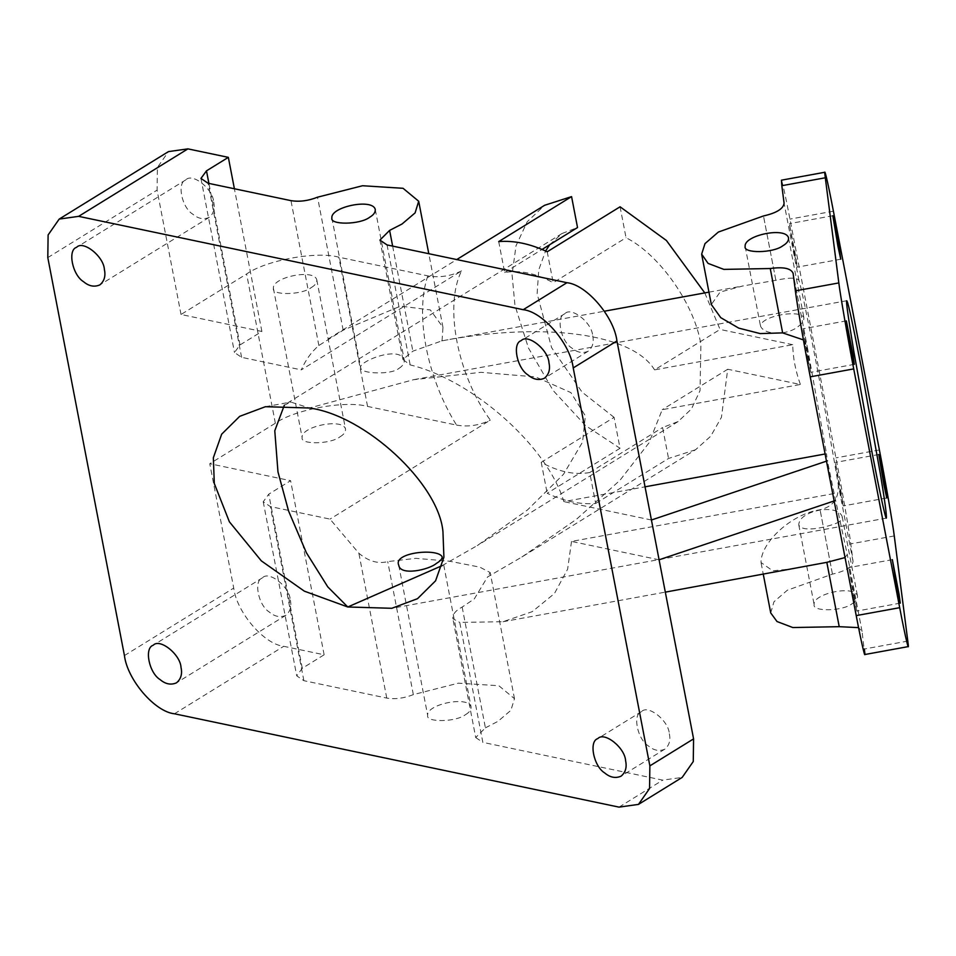 <?xml version="1.0" encoding="UTF-8"?>
<svg xmlns="http://www.w3.org/2000/svg" width="956" height="956" viewBox="0 0 956 956"><rect width="100%" height="100%" fill="white"/><g stroke="black" fill="none" stroke-linecap="round" stroke-linejoin="round"><path stroke-width="0.72" stroke-dasharray="4.78 3.58" d="M770.727 612.939L773.954 601.778L787.326 590.222L832.461 574.114C845.486 571.162 852.358 566.92 853.051 561.387L850.792 543.856C849.633 533.52 841.459 486.245 835.914 457.876L789.943 219.115C784.099 188.404 779.642 170.037 781.829 185.703M853.051 561.387L838.197 484.262C827.263 418.059 802.598 289.991 798.941 280.359C796.742 277.467 789.058 277.455 775.878 280.299L742.86 285.964L720.083 292.082L711.336 304.534M794.448 254.165L797.28 267.142L796.073 258.251L789.357 223.656L794.448 254.165M840.432 492.938L843.264 505.915L842.057 497.024L835.341 462.429L840.432 492.938M864.726 654.549L862.037 631.271L858.572 627.626M851.999 603.798C855.787 601.575 857.628 599.054 857.532 596.221C855.297 584.558 812.564 593.449 814.13 604.574C811.883 611.685 842.2 611.517 851.999 603.798M838.197 484.262C839.237 498.172 833.202 506.668 820.069 509.763L820.069 509.763C791.078 513.934 760.558 543.032 761.048 562.546L772.723 570.804L794.388 568.605M659.09 559.798L571.521 541.419L834.158 493.535L847.267 554.528L845.044 557.575M571.521 541.419L567.625 569.167L554.444 593.533L532.229 611.673L502.999 621.723L459.74 622.404L482.852 742.37L662.735 780.132L682.19 777.407M521.868 557.001L576.48 519.263L619.954 480.306L648.945 442.939L662.233 409.682L800.387 384.491L727.719 369.243L721.445 417.306L710.678 436.271L695.526 449.762L521.868 557.001L487.536 576.97L474.296 598.922L462.154 607.06C455.51 610.597 452.415 614.481 452.881 618.723L459.74 622.404M462.154 607.06L485.409 727.839L475.718 737.554L452.881 618.723M704.787 292.906L720.059 329.45L654.573 369.888L792.727 344.698C792.918 357.472 795.476 370.737 800.387 384.491M654.573 369.888C632.836 333.62 544.06 321.479 442.054 340.814L412.873 351.175L402.918 359.504L410.16 364.905C472.921 380.094 547.346 446.297 563.849 501.625L645.037 486.819M825.1 453.992L826.498 453.742L827.406 460.84L826.474 461.151M803.399 339.906L807.856 349.848L826.498 453.742M775.866 280.299L763.486 215.96L775.866 280.299M834.158 493.535L827.406 460.84M807.987 359.313L810.819 372.29L809.613 363.4L802.897 328.804L807.987 359.313M853.971 598.086L856.803 611.063L855.596 602.172L848.88 567.577L853.971 598.086M836.476 523.207C840.467 521.474 842.379 519.287 842.2 516.634C837.36 503.083 798.607 510.671 798.798 524.987C802.108 532.611 825.052 527.748 836.476 523.207M835.066 500.633L834.146 500.944M669.331 733.79C670.754 740.338 669.236 745.477 664.767 749.193C659.222 751.571 653.761 750.484 648.395 745.931C637.389 739.299 632.286 714.299 641.548 711.587C648.06 704.345 668.698 720.705 669.331 733.79M475.718 737.554L482.852 742.37M485.409 727.839L497.873 721.41L510.886 710.332L514.483 698.693L498.853 685.727L458.342 683.17L413.339 694.618C404.041 698.298 395.175 699.457 386.762 698.083L303.877 680.684L296.742 675.856L302.275 668.292L324.132 654.788L283.717 646.304C264.155 644.332 236.658 612.306 233.718 588.071L209.77 463.72L290.612 480.689L268.756 494.18L263.223 501.757L270.345 506.572L330.011 519.108L358.87 553.237C368.502 561.303 378.122 564.1 387.73 561.602L415.86 558.34L449.726 561.244L479.864 567.159L490.201 572.584L487.536 576.97M442.054 340.814L442.975 327.358L430.331 309.935L400.588 306.075L343.168 330.202L318.862 345.498C311.453 351.844 305.585 359.97 301.283 369.876L461.569 270.895C443.966 305.621 457.279 374.776 490.309 420.126L330.011 519.108M620.038 448.292L547.179 493.284C564.243 501.326 580.412 504.72 595.684 503.465L589.721 472.527C574.735 475.228 558.567 471.834 541.227 462.346L614.087 417.354L620.038 448.292L585.574 425.599L553.07 390.442L528.417 347.912L514.973 305.478L512.069 274.719L516.025 245.716L527.222 221.744L544.621 205.289M695.526 449.762L668.543 458.474L595.684 503.465M727.719 369.243L662.233 409.682M620.074 206.795L626.037 237.733C659.52 254.451 694.809 304.797 700.891 344.519L700.031 390.657L691.403 409.013L678.115 421.56L662.58 427.535L668.543 458.474M792.727 344.698L720.059 329.45M651.43 520.004L563.849 501.625M592.696 335.843C594.13 342.391 592.612 347.518 588.143 351.246C582.586 353.624 577.125 352.537 571.76 347.984C560.754 341.352 555.663 316.352 564.912 313.64C571.425 306.398 592.063 322.758 592.696 335.843M798.547 326.235C802.311 323.307 804.092 320.451 803.888 317.655C799.993 309.015 761.131 316.03 760.486 326.02C764.143 335.496 788.031 335.472 798.547 326.235M442.198 565.605L477.271 545.577L527.509 509.942L563.538 474.248L582.574 442.066L585.359 415.86L570.899 392.605L535.707 376.951L481.059 372.326L413.554 379.699L309.469 408.009L290.839 402.07L284.35 405.165M465.548 714.622C469.336 712.411 471.177 709.878 471.081 707.046C468.846 695.382 426.113 704.273 427.679 715.411C425.42 722.509 455.749 722.342 465.548 714.622M461.569 270.895C450.515 276.236 439.258 277.885 427.822 275.866L338.83 257.188C316.783 250.938 266.067 260.187 246.612 273.99L181.031 314.488L261.872 331.457L240.016 344.949L234.483 352.525L241.605 357.341L301.283 369.876M311.274 287.577C315.074 285.354 316.914 282.833 316.806 280C314.584 268.337 271.851 277.228 273.404 288.354C271.157 295.464 301.487 295.296 311.274 287.577M547.214 251.775L553.177 282.713L626.037 237.733M498.709 241.593L504.672 272.532C519.67 269.843 535.838 273.237 553.177 282.713M504.672 272.532L542.04 249.456M614.087 417.354L582.037 392.08L551.588 347.625L537.129 293.683L538.754 269.819L545.577 251.022M549.7 244.724L561.985 233.527L577.532 227.54M541.227 462.346L547.179 493.284M589.721 472.527L662.58 427.535M427.822 275.866C414.617 314.13 426.878 377.835 456.562 425.097L367.558 406.42C345.522 400.17 294.807 409.419 275.352 423.221L209.77 463.72M456.562 425.097C467.998 427.117 479.243 425.468 490.309 420.126M340.013 436.808C343.801 434.586 345.654 432.064 345.546 429.232C343.312 417.569 300.59 426.448 302.144 437.585C299.897 444.683 330.226 444.528 340.013 436.808M398.879 368.43C402.823 365.969 404.591 363.101 404.209 359.791C398.987 344.71 356.17 362.551 360.806 368.156C361.189 373.951 391.661 374.919 398.879 368.43M324.132 654.788L290.612 480.689M290.301 599.95C291.735 606.498 290.218 611.637 285.748 615.365C280.192 617.743 274.742 616.644 269.377 612.091C258.371 605.471 253.268 580.471 262.53 577.759C269.042 570.505 289.68 586.865 290.301 599.95M181.031 314.488L157.083 190.125L157.405 167.479L168.483 151.598M261.872 331.457L234.399 188.762M213.678 202.003C215.1 208.551 213.582 213.69 209.113 217.418C203.568 219.796 198.107 218.697 192.742 214.144C181.736 207.524 176.633 182.512 185.894 179.812C192.407 172.558 213.045 188.918 213.678 202.003M798.941 280.359L784.087 203.234M894.266 535.934L850.792 543.856M907.806 641.094L864.332 649.016M832.461 574.114L820.069 509.763L832.449 574.114M879.389 449.953L835.914 457.876M833.405 211.192L789.943 219.115M807.963 350.458L793.11 273.332M862.073 631.486L847.219 554.361M413.339 694.618L387.73 561.602M392.641 246.11L412.873 351.175M343.168 330.202L317.547 197.187M387.06 244.939L410.16 364.905M619.022 807.127L662.735 780.132M174.434 713.785L283.717 646.304M386.762 698.083L358.87 553.237M241.605 357.341L208.085 183.241M318.862 345.498L290.971 200.641M303.877 680.684L270.345 506.572M124.435 655.565L233.718 588.071M302.275 668.292L268.756 494.18M367.558 406.42L338.83 257.188M275.352 423.221L246.612 273.99M47.8 257.606L157.083 190.125M240.016 344.949L208.91 183.421M502.999 621.723L665.316 592.134M441.624 340.886L604.383 311.214M708.958 292.154L742.86 285.964M840.754 259.219L797.28 267.142M832.831 215.733L789.357 223.656M886.738 497.98L843.264 505.915M878.815 454.506L835.341 462.429M862.037 631.271L847.267 554.528M761.143 563.18L763.282 574.281M842.2 516.634L857.532 596.221M798.798 524.987L814.13 604.574M514.483 698.693L490.201 572.584M328.183 338.95L456.741 259.566M807.856 349.848L793.074 273.117M442.975 327.358L428.79 253.699M402.918 359.504L379.926 240.111M788.557 238.068L803.888 317.655M745.154 246.421L760.486 326.02M854.294 364.367L810.819 372.29M846.371 320.881L802.897 328.804M900.277 603.14L856.803 611.063M892.342 559.654L848.88 567.577M886.367 518.14L391.829 608.291M846.729 300.734L413.554 379.699M664.767 749.193L621.053 776.188M641.548 711.587L597.835 738.582M561.997 233.527L286.107 403.886M678.115 421.56L477.271 545.577M588.143 351.246L544.418 378.241M564.912 313.64L521.199 340.635M263.223 501.757L296.742 675.856M442.162 556.87L471.081 707.046M398.76 565.223L427.679 715.411M200.951 178.425L234.483 352.525M316.806 280L345.546 429.232M273.404 288.354L302.144 437.585M265.421 406.706L290.839 402.07M375.29 209.615L404.209 359.791M331.887 217.968L360.806 368.156M209.113 217.418L99.83 284.9M185.894 179.812L76.611 247.293M285.748 615.365L176.466 682.847M262.53 577.759L153.235 645.24"/><path stroke-width="1.43" d="M899.692 607.681L853.72 368.908C848.175 340.551 840.001 293.277 838.83 282.928L825.303 177.78L781.829 185.703L781.434 180.182L824.909 172.247L825.303 177.78C823.116 162.114 827.573 180.481 833.405 211.192L879.389 449.953C884.921 478.311 893.107 525.597 894.266 535.934L907.806 641.094C909.993 656.76 905.535 638.393 899.692 607.681L856.218 615.604C862.061 646.316 866.518 664.683 864.332 649.016M781.829 185.703L784.087 203.234C783.382 208.767 776.511 213.009 763.486 215.96L718.362 232.057L704.99 243.625L701.656 254.129L708.061 263.39L723.847 269.389L770.249 268.528C783.43 266.7 791.042 268.301 793.11 273.332L793.074 273.117M858.572 627.626L839.225 626.682L826.832 562.343L665.316 592.134M763.282 574.281L770.727 612.939L777.025 621.543L792.823 627.542L839.225 626.682M645.037 486.819L825.1 453.992M803.399 339.906L782.641 332.879L770.249 268.528L782.641 332.879M701.752 254.786L711.336 304.534L720.752 317.655L738.737 328.123L760.187 333.596L782.629 332.879M845.044 557.575L826.832 562.343L839.213 626.682M793.11 273.332L795.368 290.863C796.527 301.2 804.713 348.486 810.246 376.843L856.218 615.604M783.024 245.644C786.812 243.422 788.664 240.9 788.557 238.068C786.334 226.405 743.601 235.296 745.154 246.421C742.908 253.531 773.237 253.364 783.024 245.644M837.922 246.242L840.754 259.219L839.547 250.329L832.831 215.733L837.922 246.242M883.906 485.003L886.738 497.98L885.531 489.09L878.815 454.506L883.906 485.003M864.726 654.549L908.2 646.615L907.806 641.094M851.461 351.39L854.294 364.367L853.087 355.477L846.371 320.881L851.461 351.39M872.195 453.252C878.241 484.847 885.447 519.251 886.367 518.14C886.714 514.842 884.706 500.024 880.321 473.686L860.914 365.622C853.087 325.542 848.498 304.127 847.135 301.367L846.729 300.734C845.797 300.196 848.175 317.201 853.875 351.748L872.195 453.252M897.433 590.163L900.277 603.14L899.058 594.25L892.342 559.654L897.433 590.163M835.066 500.633L659.09 559.798L693.578 738.88L693.267 761.526L682.19 777.407L638.477 804.402L649.554 788.521L649.865 765.875L693.578 738.88M544.621 205.289L571.569 196.613L498.709 241.593C513.981 240.35 530.15 243.744 547.214 251.775L620.074 206.795L666.416 240.494L704.787 292.906M59.188 219.091L78.643 216.355L523.231 309.696L566.944 282.701L387.06 244.939L379.926 240.111L389.618 230.396L402.082 223.979L415.095 212.901L418.692 201.25L403.062 188.296L362.551 185.739L317.547 197.187C308.25 200.868 299.383 202.015 290.971 200.641L208.085 183.241L200.951 178.425L206.484 170.849L228.341 157.358L187.926 148.873L168.483 151.598L59.188 219.091L48.111 234.961L47.8 257.606L124.435 655.565C127.363 679.788 154.86 711.814 174.434 713.785L619.022 807.127L638.477 804.402M827.406 460.84L651.43 520.004L659.09 559.798M566.944 282.701C586.518 284.673 614.015 316.699 616.943 340.934L651.43 520.004M284.35 405.165L274.778 430.762L277.969 471.894L288.581 511.018L306.35 552.676L327.789 586.9L347.781 606.988L391.829 608.291L417.533 598.671L435.578 580.806L443.907 557.217L442.939 531.5C438.577 483.354 365.168 415.442 309.469 408.009L265.421 406.706L239.717 416.326L221.661 434.191L213.343 457.781L214.299 483.497L229.38 521.809L261.335 560.873L304.355 591.167L347.781 606.988L442.198 565.605M523.231 309.696C542.805 311.668 570.302 343.694 573.23 367.929L649.865 765.875M625.606 760.785C627.04 767.333 625.523 772.46 621.053 776.188C615.509 778.566 610.048 777.479 604.682 772.926C593.676 766.294 588.573 741.294 597.835 738.582C604.347 731.34 624.985 747.7 625.606 760.785M571.569 196.613L577.532 227.54L542.04 249.456M545.577 251.022L549.7 244.724M436.414 563.383C440.381 561.017 442.293 558.842 442.162 556.87C438.099 547.848 392.737 552.413 398.76 565.223C400.134 576.169 429.184 569.824 436.414 563.383M369.757 217.191C373.545 214.969 375.385 212.447 375.29 209.615C373.055 197.952 330.322 206.831 331.887 217.968C329.629 225.066 359.958 224.899 369.757 217.191M548.983 362.838C550.405 369.375 548.887 374.513 544.418 378.241C538.873 380.619 533.412 379.532 528.047 374.979C517.041 368.347 511.938 343.347 521.199 340.635C527.712 333.381 548.35 349.741 548.983 362.838M104.383 269.496C105.817 276.033 104.3 281.172 99.83 284.9C94.274 287.278 88.812 286.191 83.447 281.626C72.441 275.005 67.35 250.006 76.611 247.293C83.112 240.04 103.762 256.399 104.383 269.496M181.019 667.443C182.453 673.992 180.935 679.118 176.466 682.847C170.909 685.225 165.448 684.138 160.082 679.585C149.076 672.952 143.986 647.953 153.235 645.24C159.748 637.999 180.385 654.358 181.019 667.443M234.399 188.762L228.341 157.358M838.83 282.928L795.368 290.863M389.618 230.396L392.641 246.11M853.72 368.908L810.246 376.843M573.23 367.929L616.943 340.934M78.643 216.355L187.926 148.873M208.91 183.421L206.484 170.849M604.383 311.214L708.958 292.154M456.741 259.566L544.585 205.313M428.79 253.699L418.692 201.25"/></g></svg>
